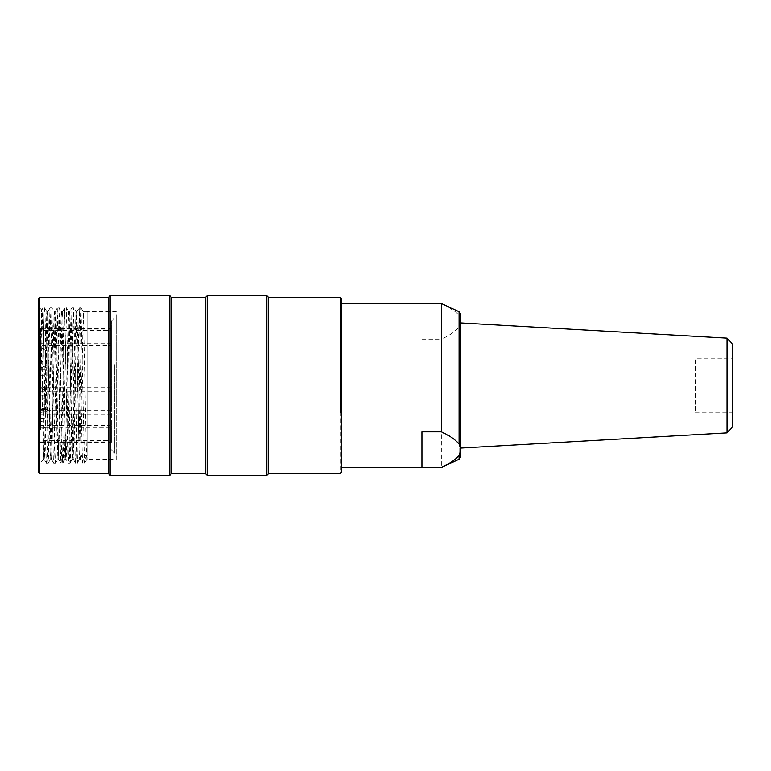 <?xml version="1.0" encoding="UTF-8"?>
<svg xmlns="http://www.w3.org/2000/svg" width="771" height="771" viewBox="0 0 771 771"><rect width="100%" height="100%" fill="white"/><g stroke="black" fill="none" stroke-linecap="round" stroke-linejoin="round"><path stroke-width="0.58" stroke-dasharray="3.85 2.89" d="M47.282 350.709L47.282 375.737L47.282 350.333L45.344 350.333L45.344 360.009L47.282 360.009M47.282 365.859L45.344 365.859L45.344 350.709M40.487 369.897L40.487 347.528L40.487 369.897L47.282 369.897M40.487 362.669L45.344 360.009M40.487 375.737L47.282 375.737M40.487 368.509L45.344 365.859L40.487 368.663M40.487 427.336L40.487 328.677L40.487 427.336L111.332 427.336L111.332 425.544L40.487 425.544M111.332 330.47L111.332 329.94L40.487 329.94L40.487 330.47L111.332 330.47L111.332 328.677L111.332 427.336M111.332 440.53L111.332 441.06L40.487 441.06L40.487 440.53L111.332 440.53L111.332 442.323L111.332 343.664L111.332 345.456L40.487 345.456M40.487 348L40.487 375.689L40.487 347.48L45.344 350.285L45.344 359.97L40.487 362.621M40.487 368.095L45.344 365.811L45.344 350.285L47.282 350.285L47.282 365.811L45.344 365.811L40.487 368.615M47.282 385.905L40.487 385.905L40.487 388.555L40.487 385.375L45.344 388.17L45.344 389.528L47.282 389.528L47.282 398.809L40.487 397.836L40.487 385.905L40.487 406.5L45.344 403.705L45.344 388.17L47.282 388.17L47.282 389.528M40.487 405.989L40.487 397.836M40.487 412.042L40.487 408.861L45.344 411.666L45.344 413.015L40.487 412.042L40.487 409.382L40.487 429.996L45.344 427.192L45.344 411.666L47.282 411.666L47.282 413.015L47.282 409.391L47.282 422.296L45.344 422.296L45.344 427.192L47.282 427.192L47.282 411.666M40.487 429.476L40.487 421.323L45.344 422.296M47.282 409.391L40.487 409.391L40.487 421.323M40.487 328.677L111.332 328.677M111.332 329.94L111.332 345.456M111.332 343.664L40.487 343.664M40.487 391.254L111.332 391.254M111.332 387.755L40.487 387.755M111.332 410.827L40.487 410.827M111.332 414.326L40.487 414.326M40.487 442.323L111.332 442.323M111.332 441.06L111.332 425.544M40.487 375.689L47.282 375.689L47.282 365.811M40.487 369.849L47.282 369.849L47.282 375.689M45.344 359.97L47.282 359.97L47.282 369.849M45.344 398.809L45.344 403.705L47.282 403.705L47.282 388.17M40.487 395.186L47.282 395.186M40.487 388.555L45.344 389.528M47.282 413.015L45.344 413.015M40.487 418.672L47.282 418.672M111.332 405.363L111.332 321.208L111.332 405.363M47.282 359.97L47.282 350.66M47.282 398.809L47.282 403.705M47.282 422.296L47.282 427.192M114.734 364.587L114.734 453.194L114.734 364.587M116.19 406.413L116.19 317.806L116.19 406.413M116.19 362.64L116.19 455.266L116.19 311.503L87.075 311.503L87.075 459.497L87.075 312.573L87.075 455.208L80.936 455.208L83.21 458.938L85.012 458.938L84.675 463.092L82.825 463.14L83.21 458.938C82.757 468.18 82.314 461.357 81.871 438.458L79.211 307.88L75.886 459.834C75.654 464.132 75.433 464.209 75.221 460.085C75.433 464.209 75.654 464.132 75.886 459.834M116.19 408.36L116.19 459.497L87.075 459.497M459.034 311.763L459.034 315.763C456.577 312.11 450.669 308.024 441.301 303.504L421.891 303.504L421.891 339.173L441.301 339.173L441.301 467.505M341.341 467.505L341.341 346.786M421.891 303.504L421.891 339.173M459.034 315.763C460.653 319.435 460.653 323.145 459.034 326.914C455.083 331.607 449.175 335.693 441.301 339.173M421.891 467.496L421.891 431.827M460.711 456.605L460.711 314.395M460.711 356.115L460.711 445.031M460.711 448.096L460.711 322.904M726.957 338.122L726.957 432.878M732.45 343.933L732.45 427.067M732.45 372.971L732.45 412.186L732.45 372.971M695.567 372.971L695.567 412.186L695.567 358.814L732.45 358.814M87.075 311.503L87.075 456.278M86.959 459.198L87.075 458.427M83.326 311.802L87.075 311.802L87.075 362.736M87.113 455.497L85.012 458.938C84.829 463.323 84.627 464.258 84.415 461.762L80.994 307.86L77.688 459.959C77.466 464.219 77.245 464.219 77.023 459.95L73.698 307.87L70.373 460.634L70.113 463.12L68.262 463.14L67.896 459.227C68.34 468.074 68.783 460.933 69.236 437.803L71.896 307.86L75.221 460.085M43.407 446.139C43.793 460.634 44.188 462.928 44.573 453.011L46.915 329.68C47.31 312.881 47.696 308.063 48.091 315.204L50.433 435.731C50.819 454.736 51.214 462.07 51.599 457.743L55.117 312.149L58.625 459.073L62.143 312.583C62.528 309.759 62.923 318.336 63.309 338.324L65.651 456.895C66.046 462.61 66.431 456.499 66.826 438.574L69.168 316.486C69.554 307.957 69.949 311.523 70.334 327.164L73.187 459.073L76.821 311.927L79.182 307.86L80.994 307.86L83.355 311.927L85.803 425.303C86.246 450.476 86.689 461.482 87.133 458.331L86.998 459.073M70.373 460.634C69.939 467.554 69.486 458.716 69.043 434.14L66.441 307.87L63.723 439.778C63.289 462.118 62.846 468.325 62.384 458.388L59.059 308.14L55.551 463.111L57.883 459.073L58.654 441.918L60.639 330.643C61.082 311.127 61.526 306.945 61.969 318.095L63.954 424.387C64.398 449.782 64.831 461.154 65.275 458.494L68.59 312.785L69.245 318.182L71.231 424.599C71.674 449.936 72.117 461.222 72.561 458.456L75.876 312.727L76.531 318.365L78.517 424.956C78.96 450.206 79.403 461.347 79.847 458.398L83.326 311.898M73.187 459.073L75.539 463.13L77.351 463.14L79.847 458.398M75.876 312.727L76.05 311.898M70.103 463.111L72.561 458.456M68.59 312.785L68.764 311.898M58.625 459.073L60.986 463.13L62.817 463.14L65.275 458.494M40.208 409.276L43.465 408.264L43.465 459.198L41.412 312.082L40.208 409.276L42.607 308.863C42.819 306.473 43.041 308.323 43.272 314.395L45.267 427.288C45.701 453.888 46.144 465.559 46.607 462.311L49.932 308.448L51.262 345.273L53.257 457.242C53.469 462.957 53.691 464.489 53.922 461.848L57.247 308.159L59.155 307.86L61.516 311.927L61.969 318.095M52.033 407.936L54.018 312.872C54.462 309.171 54.905 319.743 55.348 344.598L57.844 459.102M54.018 312.872L54.211 311.898M44.747 408.235L46.732 312.949C46.954 310.607 47.176 312.216 47.397 317.787L50.048 451.652L50.703 458.591L52.023 408.235M55.734 461.848C55.3 466.657 54.857 455.902 54.394 429.582L51.908 307.889L48.274 463.111L50.703 458.591M46.732 312.949L46.935 311.898M43.465 408.264L44.689 408.264L42.415 409.488L43.754 327.906C44.159 307.6 44.737 302.078 45.075 314.395L44.612 307.88L42.762 307.889L41.576 309.952L41.412 312.082M48.409 462.359C47.966 465.597 47.523 453.83 47.07 427.047L45.075 314.395M48.274 463.111L46.424 463.14L46.607 462.311M49.932 308.448L50.067 307.87L51.879 307.86L54.24 311.927M55.551 463.111L53.7 463.14L53.922 461.848M62.817 463.111L62.384 458.388M69.168 316.486L69.544 311.927L71.876 307.889L73.717 307.86L76.078 311.927M77.688 459.959C77.466 464.219 77.245 464.219 77.023 459.95M78.372 362.736L79.76 442.737C80.155 458.957 80.55 463.12 80.936 455.208L80.521 459.169L82.825 463.13M46.424 463.13L44.082 459.092L44.573 453.011M47.744 311.898L48.091 315.204M53.7 463.12L51.349 459.073L51.599 457.743M62.143 312.583L64.6 307.889L66.441 307.86M65.651 456.895L65.901 459.073L68.233 463.101M76.859 311.898L78.314 362.765M57.247 308.159L60.581 458.263C60.793 463.458 61.015 464.47 61.246 461.309L64.571 307.966L67.896 459.227M60.986 463.13L61.246 461.309M42.607 308.863L42.762 307.889M40.612 409.488L42.415 409.488M38.55 409.786L38.55 306.887L38.55 409.786M38.55 298.396L38.55 472.604M39.523 473.567L39.523 297.433M108.422 358.293L108.422 473.567M110.128 475.273L110.128 295.727M169.813 357.763L169.813 475.273M171.509 297.433L171.509 473.567M205.471 297.433L205.471 473.567M207.177 475.273L207.177 295.727M266.862 357.763L266.862 475.273M268.559 297.433L268.559 473.567M340.368 297.433L340.368 473.567M341.341 298.396L341.341 472.604M441.301 368.519L441.552 354.949M459.034 326.914L459.034 459.237M45.344 350.333L40.487 347.528M111.332 449.792L114.734 453.194L116.19 453.194M111.332 321.208L114.734 317.806L116.19 317.806M695.567 412.186L732.45 412.186M86.969 459.121L84.675 463.092M68.802 311.927L66.47 307.899M46.964 311.927L44.641 307.908M79.683 459.198L80.55 459.198M47.706 311.927L50.038 307.889M54.992 311.927L57.314 307.889M46.935 311.802L47.744 311.802M50.568 459.198L51.378 459.198M54.211 311.802L55.02 311.802M57.844 459.198L58.654 459.198M61.487 311.802L62.297 311.802M65.13 459.198L65.94 459.198M68.764 311.802L69.573 311.802M72.407 459.198L73.216 459.198M76.05 311.802L76.859 311.802M44.101 459.198L38.55 464.113M41.595 309.942L38.55 306.887"/><path stroke-width="1.16" d="M459.034 455.237L459.034 459.237L441.301 467.496C450.669 462.976 456.577 458.89 459.034 455.237C460.653 451.565 460.653 447.855 459.034 444.086C455.083 439.393 449.175 435.307 441.301 431.827L441.301 303.495L341.341 303.495M341.341 467.505L441.301 467.505L421.891 467.496L421.891 431.827L441.301 431.827M341.341 463.496L341.341 346.786M459.034 444.086L459.034 311.763L460.711 314.395L460.711 456.605L459.034 459.237M726.957 338.122L732.45 343.933L732.45 427.067L726.957 432.878L726.957 338.122L460.711 322.904L460.711 356.115M460.711 445.031L460.711 448.096L726.957 432.878M38.55 358.592L38.55 298.396L39.523 297.433L39.523 473.567L38.55 472.604L38.55 358.592M39.523 473.567L108.422 473.567L108.422 297.433L39.523 297.433M108.422 297.433L110.128 295.727L110.128 475.273L108.422 473.567M171.509 473.567L171.509 297.433L205.471 297.433L205.471 473.567L171.509 473.567L169.813 475.273L169.813 295.727L110.128 295.727M205.471 297.433L207.177 295.727L207.177 475.273L205.471 473.567M340.368 412.707L340.368 297.433L341.341 298.396L341.341 472.604L340.368 473.567L268.559 473.567L266.862 475.273L266.862 295.727L207.177 295.727M268.559 473.567L268.559 297.433L266.862 295.727M459.034 311.763L441.301 303.495M169.813 475.273L110.128 475.273M171.509 297.433L169.813 295.727M266.862 475.273L207.177 475.273M340.368 297.433L268.559 297.433"/></g></svg>
